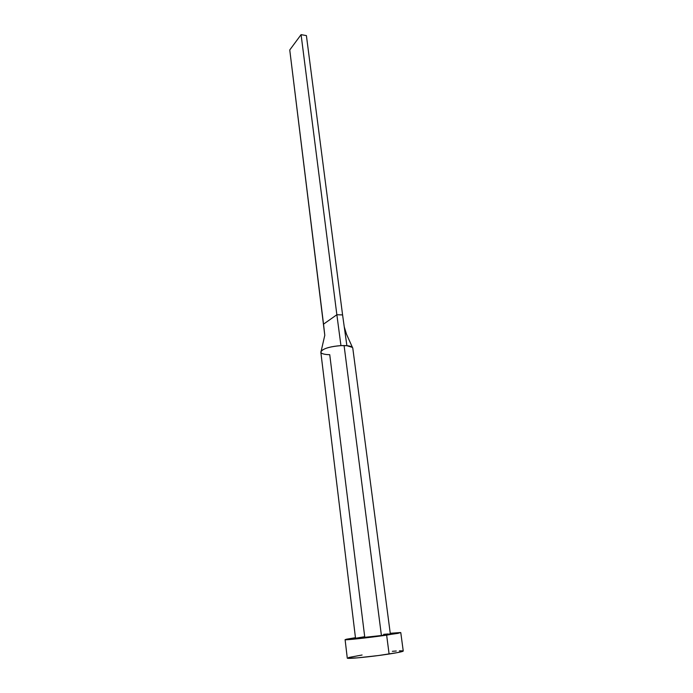 <?xml version="1.0" encoding="UTF-8"?>
<svg xmlns="http://www.w3.org/2000/svg" width="693" height="693" viewBox="0 0 693 693"><rect width="100%" height="100%" fill="white"/><g stroke="black" fill="none" stroke-linecap="round" stroke-linejoin="round"><path stroke-width="1.04" d="M352.685 347.773C351.715 346.587 349.783 345.894 346.89 345.703L344.083 345.556L381.419 635.516L390.332 633.922L352.78 348.094M355.63 638.253L364.7 636.694L329.747 354.686L326.975 354.565C321.864 354.036 319.975 352.824 321.301 350.935C324.627 348.129 331.176 346.361 340.947 345.608C328.924 346.691 322.21 348.865 320.824 352.131L355.535 638.322L381.419 635.516L355.535 638.322M345.097 639.656L347.28 658.099C346.422 659.199 371.422 656.782 389.102 654.019C398.276 652.581 402.988 651.585 403.248 651.03L400.779 632.622L386.642 635.143L389.102 654.019L386.642 635.143C369.031 637.699 344.204 640.375 345.097 639.656L355.457 637.681L346.431 639.223L345.183 639.708L346.162 639.752L370.417 637.3L397.938 633.359L400.519 632.544L390.246 633.289L400.779 632.622M383.679 634.346L388.063 633.956M390.194 633.878L381.419 635.516L344.083 345.556L340.947 345.608L336.859 314.735L323.527 324.151L324.8 335.386L289.752 49.965L323.527 324.151L336.859 314.735L340.947 345.608L346.89 345.703L342.585 314.917L336.859 314.735L301.083 34.65L336.859 314.735L342.585 314.917L346.89 345.703L352.425 347.401L346.509 334.208L344.248 326.819M347.375 658.194L357.397 657.874L378.439 655.535L397.496 652.598L403.248 651.022M402.979 650.883L399.437 650.822M396.283 651.004L392.359 651.316M362.084 655.006L348.596 657.51M342.585 314.917L306.401 35.594L342.585 314.917M289.752 49.965L301.083 34.65L306.401 35.594L301.083 34.65L289.752 49.965M321.162 351.1L324.792 335.265"/></g></svg>
